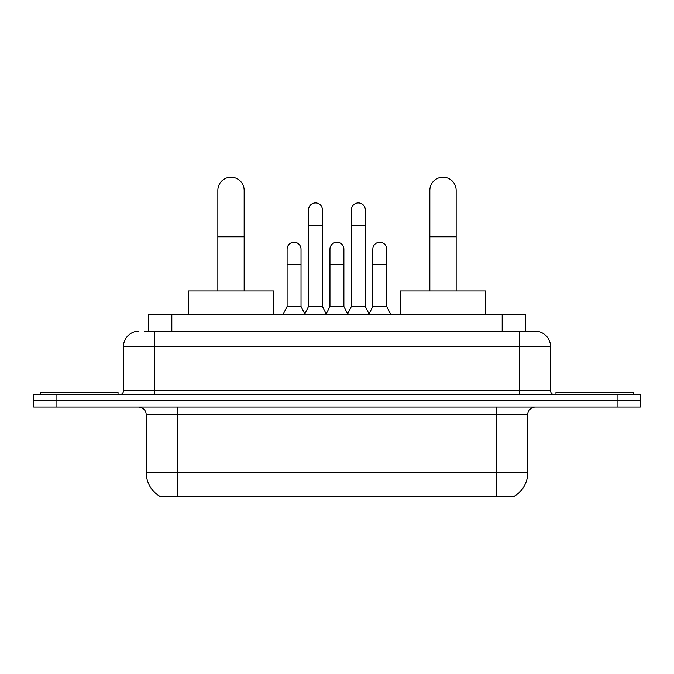 <?xml version="1.0" encoding="UTF-8"?>
<svg xmlns="http://www.w3.org/2000/svg" width="674" height="674" viewBox="0 0 674 674"><rect width="100%" height="100%" fill="white"/><g stroke="black" fill="none" stroke-linecap="round" stroke-linejoin="round"><path stroke-width="1.01" d="M148.609 331.195L148.609 314.177L525.391 314.177L525.391 331.195M514.186 496.224L514.186 496.772L159.814 496.772L159.814 496.224M146.275 472.786L177.228 472.786L177.228 414.763L146.275 414.763L146.275 472.786A27.078 27.078 0 0 0 159.662 496.148C161.667 496.932 167.523 496.932 177.228 496.148L496.772 496.148C506.469 496.932 512.324 496.932 514.338 496.148A27.078 27.078 0 0 0 527.725 472.786L527.725 414.763A7.734 7.734 0 0 1 535.459 407.02M56.911 394.644L640.3 394.644L640.3 400.836L33.7 400.836L33.7 407.02L56.911 407.02L56.911 400.836L33.7 400.836L33.7 394.644L56.911 394.644L56.911 400.836L640.3 400.836L640.3 407.02L56.911 407.02M144.699 331.195L529.654 331.195M144.346 331.195L154.405 331.195L154.405 346.672L123.452 346.672L123.452 390.777A3.867 3.867 0 0 1 119.584 394.644M138.928 331.195A15.477 15.477 0 0 0 123.452 346.672M535.072 331.195A15.477 15.477 0 0 1 550.548 346.672L519.595 346.672L519.595 331.195L534.836 331.195M550.548 346.672L550.548 390.777C550.776 393.127 552.065 394.416 554.416 394.644M640.3 394.644L640.3 400.836M118.034 394.644L118.034 392.319L40.667 392.319L40.667 394.644M633.333 394.644L633.333 392.319L555.966 392.319L555.966 394.644M217.845 290.966L217.845 190.38A13.151 13.151 0 0 1 230.997 177.228A13.151 13.151 0 0 1 244.157 190.38A13.151 13.151 0 0 0 230.997 177.228M244.157 290.966L244.157 190.38M273.551 314.177L273.551 290.966L188.442 290.966L188.442 314.177M429.844 290.966L429.844 190.38A13.151 13.151 0 0 1 443.003 177.228A13.151 13.151 0 0 1 456.155 190.38A13.151 13.151 0 0 0 443.003 177.228M456.155 290.966L456.155 190.38M485.558 314.177L485.558 290.966L400.449 290.966L400.449 314.177M304.656 314.177L308.524 306.434L322.45 306.434L326.326 314.177M322.45 306.434L322.45 209.875A6.967 6.967 0 0 0 315.491 202.916A6.967 6.967 0 0 1 315.929 202.925M308.524 306.434L308.524 225.352L322.45 225.352M308.524 225.352L308.524 209.875A6.967 6.967 0 0 1 315.491 202.916M347.523 314.177L351.39 306.434L365.316 306.434L369.183 314.177M365.316 306.434L365.316 209.875A6.967 6.967 0 0 0 358.357 202.916A6.967 6.967 0 0 1 358.795 202.925M351.39 306.434L351.39 225.352L365.316 225.352M351.39 225.352L351.39 209.875A6.967 6.967 0 0 1 358.357 202.916M283.223 314.177L287.099 306.434L301.025 306.434L304.774 313.941M301.025 306.434L301.025 249.186A6.967 6.967 0 0 0 294.496 242.236A6.967 6.967 0 0 1 301.025 249.186M287.099 306.434L287.099 264.655L301.025 264.655M287.099 264.655L287.099 249.186A6.967 6.967 0 0 1 294.496 242.236M326.208 313.941L329.957 306.434L343.883 306.434L347.641 313.941M343.883 306.434L343.883 249.186A6.967 6.967 0 0 0 337.362 242.236A6.967 6.967 0 0 1 343.883 249.186M329.957 306.434L329.957 264.655L343.883 264.655M329.957 264.655L329.957 249.186A6.967 6.967 0 0 1 337.362 242.236M369.074 313.941L372.823 306.434L386.75 306.434L390.617 314.177M386.75 306.434L386.75 249.186A6.967 6.967 0 0 0 380.22 242.236A6.967 6.967 0 0 1 386.75 249.186M372.823 306.434L372.823 264.655L386.75 264.655M372.823 264.655L372.823 249.186A6.967 6.967 0 0 1 380.22 242.236M493.292 496.772L493.292 496.013M180.708 496.772L180.708 496.013M171.819 331.195L171.819 314.177M502.181 331.195L502.181 314.177M496.772 407.02L496.772 414.763L177.228 414.763L177.228 407.02M527.725 414.763L496.772 414.763L496.772 472.786L527.725 472.786M496.772 496.148L496.772 472.786L177.228 472.786L177.228 496.148M617.089 407.02L617.089 394.644M154.405 394.644L154.405 390.777L550.548 390.777M123.452 390.777L154.405 390.777L154.405 346.672L519.595 346.672L519.595 394.644M217.845 236.801L244.157 236.801M429.844 236.801L456.155 236.801M146.275 414.763C145.82 410.062 143.242 407.484 138.541 407.02"/></g></svg>
